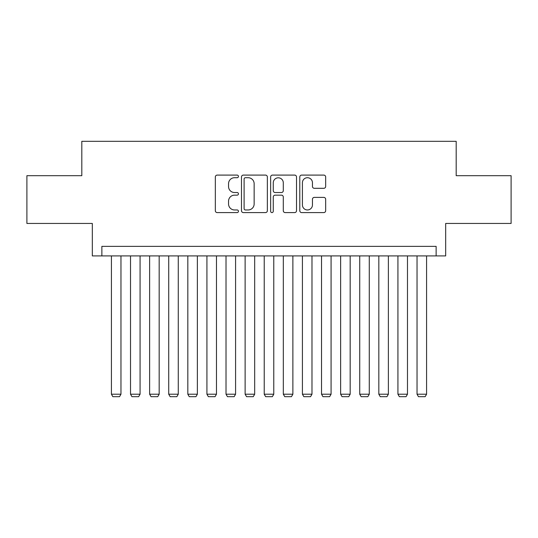 <?xml version="1.0" encoding="UTF-8"?>
<svg xmlns="http://www.w3.org/2000/svg" width="538" height="538" viewBox="0 0 538 538"><rect width="100%" height="100%" fill="white"/><g stroke="black" fill="none" stroke-linecap="round" stroke-linejoin="round"><path stroke-width="0.81" d="M238.442 176.403A1.311 1.311 0 0 0 237.13 175.092L217.204 175.092A1.876 1.876 0 0 0 215.334 176.968L215.334 210.714A1.876 1.876 0 0 0 217.204 212.591L237.13 212.591A1.311 1.311 0 0 0 238.442 211.273A1.311 1.311 0 0 0 237.13 209.961L234.548 209.961A5.999 5.999 0 0 1 228.549 203.963L228.549 201.151A5.999 5.999 0 0 1 234.548 195.153L237.13 195.153A1.311 1.311 0 0 0 238.442 193.841A1.311 1.311 0 0 0 237.13 192.53L234.548 192.53A5.999 5.999 0 0 1 228.549 186.525L228.549 183.714A5.999 5.999 0 0 1 234.548 177.715L237.13 177.715A1.311 1.311 0 0 0 238.442 176.403M323.795 188.307A1.876 1.876 0 0 0 325.665 186.43L325.665 176.968A1.876 1.876 0 0 0 323.795 175.092L301.67 175.092A1.876 1.876 0 0 0 299.794 176.968L299.794 210.714A1.876 1.876 0 0 0 301.67 212.591L323.795 212.591A1.876 1.876 0 0 0 325.665 210.714L325.665 199.275A1.876 1.876 0 0 0 323.795 197.399L314.326 197.399A1.876 1.876 0 0 0 312.45 199.275L312.45 204.944A5.017 5.017 0 0 1 307.433 209.961A5.017 5.017 0 0 1 302.417 204.944L302.417 182.732A5.017 5.017 0 0 1 307.433 177.715A5.017 5.017 0 0 1 312.45 182.732L312.45 186.43A1.876 1.876 0 0 0 314.326 188.307L323.795 188.307M436.13 255.913L445.679 255.913L445.679 223.445L511.1 223.445L511.1 175.691L456.184 175.691L456.184 141.312L81.816 141.312L81.816 175.691L26.9 175.691L26.9 223.445L92.321 223.445L92.321 255.913L436.13 255.913L436.13 246.364L101.87 246.364L101.87 255.913M267.359 176.968A1.876 1.876 0 0 0 265.483 175.092L243.364 175.092A1.876 1.876 0 0 0 241.488 176.968L241.488 210.714A1.876 1.876 0 0 0 243.364 212.591L265.483 212.591A1.876 1.876 0 0 0 267.359 210.714L267.359 176.968M272.517 175.092L294.636 175.092A1.876 1.876 0 0 1 296.512 176.968L296.512 210.714A1.876 1.876 0 0 1 294.636 212.591L285.174 212.591A1.876 1.876 0 0 1 283.297 210.714L283.297 197.029A1.876 1.876 0 0 0 281.421 195.153L275.14 195.153A1.876 1.876 0 0 0 273.264 197.029L273.264 211.273A1.311 1.311 0 0 1 271.952 212.591A1.311 1.311 0 0 1 270.641 211.273L270.641 176.968A1.876 1.876 0 0 1 272.517 175.092M245.422 177.715A1.311 1.311 0 0 0 244.111 179.026L244.111 208.65A1.311 1.311 0 0 0 245.422 209.961L248.139 209.961A5.999 5.999 0 0 0 254.144 203.963L254.144 183.714A5.999 5.999 0 0 0 248.139 177.715L245.422 177.715M283.297 182.826A5.017 5.017 0 0 0 278.281 177.809A5.017 5.017 0 0 0 273.264 182.826L273.264 190.654A1.876 1.876 0 0 0 275.14 192.53L281.421 192.53A1.876 1.876 0 0 0 283.297 190.654L283.297 182.826M120.969 255.913L120.969 394.206L111.42 394.206L111.42 255.913M120.969 394.206L119.537 396.688L112.852 396.688L111.42 394.206M140.068 255.913L140.068 394.206L130.519 394.206L130.519 255.913M140.068 394.206L138.636 396.688L131.951 396.688L130.519 394.206M159.174 255.913L159.174 394.206L149.625 394.206L149.625 255.913M159.174 394.206L157.742 396.688L151.057 396.688L149.625 394.206M178.273 255.913L178.273 394.206L168.724 394.206L168.724 255.913M178.273 394.206L176.841 396.688L170.156 396.688L168.724 394.206M197.372 255.913L197.372 394.206L187.823 394.206L187.823 255.913M197.372 394.206L195.94 396.688L189.255 396.688L187.823 394.206M216.471 255.913L216.471 394.206L206.922 394.206L206.922 255.913M216.471 394.206L215.039 396.688L208.354 396.688L206.922 394.206M235.577 255.913L235.577 394.206L226.021 394.206L226.021 255.913M235.577 394.206L234.144 396.688L227.453 396.688L226.021 394.206M254.676 255.913L254.676 394.206L245.126 394.206L245.126 255.913M254.676 394.206L253.243 396.688L246.559 396.688L245.126 394.206M273.775 255.913L273.775 394.206L264.225 394.206L264.225 255.913M273.775 394.206L272.342 396.688L265.658 396.688L264.225 394.206M292.874 255.913L292.874 394.206L283.324 394.206L283.324 255.913M292.874 394.206L291.441 396.688L284.757 396.688L283.324 394.206M311.979 255.913L311.979 394.206L302.423 394.206L302.423 255.913M311.979 394.206L310.547 396.688L303.856 396.688L302.423 394.206M331.078 255.913L331.078 394.206L321.529 394.206L321.529 255.913M331.078 394.206L329.646 396.688L322.961 396.688L321.529 394.206M350.177 255.913L350.177 394.206L340.628 394.206L340.628 255.913M350.177 394.206L348.745 396.688L342.06 396.688L340.628 394.206M369.276 255.913L369.276 394.206L359.727 394.206L359.727 255.913M369.276 394.206L367.844 396.688L361.159 396.688L359.727 394.206M388.375 255.913L388.375 394.206L378.826 394.206L378.826 255.913M388.375 394.206L386.943 396.688L380.258 396.688L378.826 394.206M407.481 255.913L407.481 394.206L397.932 394.206L397.932 255.913M407.481 394.206L406.049 396.688L399.364 396.688L397.932 394.206M426.58 255.913L426.58 394.206L417.031 394.206L417.031 255.913M426.58 394.206L425.148 396.688L418.463 396.688L417.031 394.206"/></g></svg>
